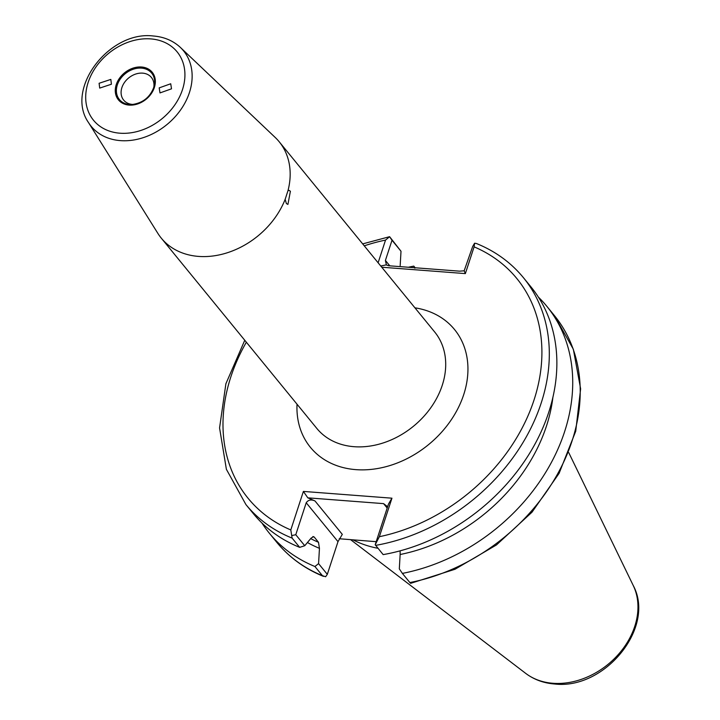 <?xml version="1.0" encoding="UTF-8"?>
<svg xmlns="http://www.w3.org/2000/svg" width="720" height="720" viewBox="0 0 720 720"><rect width="100%" height="100%" fill="white"/><g stroke="black" fill="none" stroke-linecap="round" stroke-linejoin="round"><path stroke-width="1.08" d="M111.42 84.222L110.826 79.416L99.099 83.277L99.702 88.092L111.42 84.222M153.765 87.597A17.91 13.995 -39.3 0 0 151.398 77.445A17.91 13.995 -39.3 0 0 142.65 73.143A17.91 13.995 -39.3 0 0 124.533 82.386A17.91 13.995 -39.3 0 0 123.669 100.107A17.91 13.995 -39.3 0 0 132.426 104.409A17.91 13.995 -39.3 0 0 133.155 104.445M159.192 87.876L159.993 92.916L171.513 88.821L170.721 83.772L159.192 87.876M285.147 199.359L286.38 203.544L287.91 204.426L290.403 191.232L288.99 190.359L288 190.629L285.147 199.359A76.149 59.499 140.7 0 1 198.486 256.401A76.149 59.499 140.7 0 1 161.262 238.113A76.149 59.499 140.7 0 1 157.842 233.343L88.506 122.562A59.634 46.602 140.7 0 0 120.348 140.616A59.634 46.602 140.7 0 0 182.277 107.451A59.634 46.602 140.7 0 0 180.405 47.448L275.175 137.43A76.149 59.499 140.7 0 1 279.171 141.732A76.149 59.499 140.7 0 1 288 190.629M376.191 541.683L339.228 538.74M375.606 545.382A179.226 140.049 140.7 0 0 526.842 435.879A179.226 140.049 140.7 0 0 523.44 277.695L530.991 286.929A179.226 140.049 140.7 0 1 534.393 445.122A179.226 140.049 140.7 0 1 383.157 554.616L375.192 544.734L388.503 504.009L391.95 498.186L379.359 536.706A173.583 135.639 -39.3 0 0 534.033 399.987A173.583 135.639 -39.3 0 0 474.102 246.852L465.354 273.6L381.735 267.21M552.888 397.404A162.765 127.188 140.7 0 1 400.14 554.508L400.131 550.881M538.362 297.09A179.226 140.049 140.7 0 1 546.849 306.333A179.226 140.049 140.7 0 1 551.097 462.978A179.226 140.049 140.7 0 1 402.381 573.399L399.312 568.863L400.14 554.508M387.612 506.727L383.58 503.631L307.818 497.835L314.973 500.94C311.166 499.248 308.25 499.86 306.216 502.758L295.767 534.726L304.758 545.724L311.103 538.119L313.623 536.643L314.352 537.21A158.949 124.2 140.7 0 1 312.84 536.562M310.689 538.614A158.949 124.2 -39.3 0 0 318.483 542.277L319.455 548.334A162.765 127.188 140.7 0 1 307.44 542.52M304.758 545.724L299.673 547.353A179.226 140.049 140.7 0 1 253.467 513.783L245.907 504.549A179.226 140.049 140.7 0 0 292.122 538.119L299.673 547.353M362.673 243.891L389.601 236.691L401.004 251.253L392.013 240.255L385.407 260.451L389.808 265.833M400.176 265.608L401.004 251.253M318.483 542.277L314.352 537.21M414.873 268.227L413.793 266.121L415.143 267.768M269.325 533.187L276.804 542.34A179.226 140.049 -39.3 0 0 322.416 575.667L314.928 566.514A179.226 140.049 140.7 0 1 269.325 533.187A179.226 140.049 140.7 0 1 261.945 523.026M408.375 267.255A179.226 140.049 140.7 0 1 413.793 266.121M314.928 566.514L318.573 563.634L327.312 574.335L337.995 541.647L342.306 534.375L314.973 500.94M319.455 548.334L318.573 563.634M378.117 262.782L385.533 240.084A173.583 135.639 -39.3 0 0 364.257 245.826M246.348 342.207A173.583 135.639 -39.3 0 0 290.799 529.938L303.39 491.418L391.95 498.186M402.381 573.399L409.86 582.552A179.226 140.049 -39.3 0 0 558.585 472.14A179.226 140.049 -39.3 0 0 554.337 315.486L573.345 349.263L580.626 388.827L575.73 431.208L559.107 473.328L532.026 512.172L496.458 544.941L455.004 569.259L410.643 583.344L409.86 582.552M377.982 548.289A125.361 97.956 140.7 0 1 352.836 539.775M386.478 265.014L388.728 265.752L459.558 271.161L464.166 270.792L472.698 246.42L474.588 243.225L476.316 243.468C495.27 251.145 510.984 262.548 523.44 277.695M474.102 246.852L474.588 243.225M465.354 273.6L464.166 270.792M380.754 266.004L386.37 264.843L385.407 260.451M385.533 240.084L389.574 236.727L392.013 240.255M322.416 575.667L325.638 576.729L327.312 574.335M375.192 544.734L379.359 536.706M307.818 497.835L303.39 491.418M290.799 529.938L292.122 538.119M295.767 534.726L291.915 535.527M141.534 67.005A21.816 17.046 140.7 0 1 154.359 87.507A21.816 17.046 140.7 0 1 129.087 105.093A21.816 17.046 140.7 0 1 116.262 84.591A21.816 17.046 140.7 0 1 141.534 67.005M129.582 104.517A20.835 16.281 -39.3 0 0 131.841 104.553A20.835 16.281 -39.3 0 0 154.134 86.328A20.835 16.281 -39.3 0 0 141.48 68.13A20.835 16.281 -39.3 0 0 117.333 84.933A20.835 16.281 -39.3 0 0 129.582 104.517M525.708 673.38C534.006 679.599 543.645 683.145 554.625 684C604.413 689.985 655.974 627.642 633.231 585.486A70.623 55.188 140.7 0 1 620.532 651.888A70.623 55.188 140.7 0 1 552.942 683.28A70.623 55.188 140.7 0 1 525.708 673.38L350.523 539.604M279.171 141.732L434.718 332.028A76.149 59.499 140.7 0 1 431.064 407.376A76.149 59.499 140.7 0 1 354.042 446.697A76.149 59.499 140.7 0 1 316.809 428.409L161.262 238.113M414.936 307.827A93.069 72.72 140.7 0 1 462.681 397.611A93.069 72.72 140.7 0 1 355.896 469.638A93.069 72.72 140.7 0 1 297.027 404.208M150.723 38.898A54.009 42.201 140.7 0 1 182.475 89.658A54.009 42.201 140.7 0 1 119.898 133.2A54.009 42.201 140.7 0 1 88.146 82.44A54.009 42.201 140.7 0 1 150.723 38.898M387.18 508.041L383.58 503.631M337.995 541.647L306.216 502.758M131.841 104.553C143.028 103.077 150.462 97.011 154.134 86.328M633.231 585.486L568.764 452.655M180.405 47.448C173.124 40.689 164.115 36.873 153.378 36C109.503 30.42 64.692 88.677 88.506 122.562M546.849 306.333L554.337 315.486M323.397 576.351C304.677 568.674 289.143 557.334 276.804 542.34M244.764 340.272L225.891 383.76L219.564 427.914L226.386 469.305L245.907 504.549"/></g></svg>
